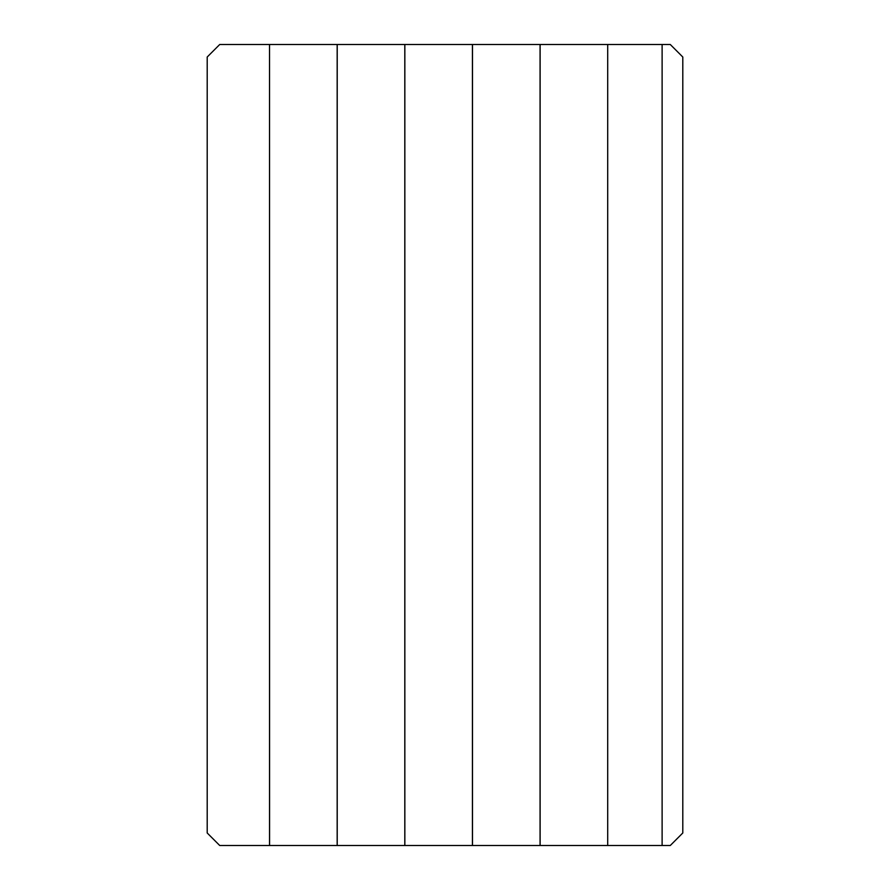 <?xml version="1.0" encoding="UTF-8"?>
<svg xmlns="http://www.w3.org/2000/svg" width="890" height="890" viewBox="0 0 890 890"><rect width="100%" height="100%" fill="white"/><g stroke="black" fill="none" stroke-linecap="round" stroke-linejoin="round"><path stroke-width="1.33" d="M269.536 845.5L219.719 845.5L207.203 832.984L207.203 57.016L219.719 44.5L269.536 44.5L269.536 845.5L670.281 845.5L682.797 832.984L682.797 57.016L670.281 44.5L269.536 44.5L269.581 845.5M404.805 44.5L404.805 845.5M404.85 44.5L404.85 845.5M472.434 44.5L472.434 845.5M472.49 44.5L472.49 845.5M540.074 44.5L540.074 845.5M540.119 44.5L540.119 845.5M337.165 44.5L337.165 845.5M337.221 44.5L337.221 845.5M607.703 44.5L607.703 845.5M662.115 44.5L662.115 845.5"/></g></svg>
